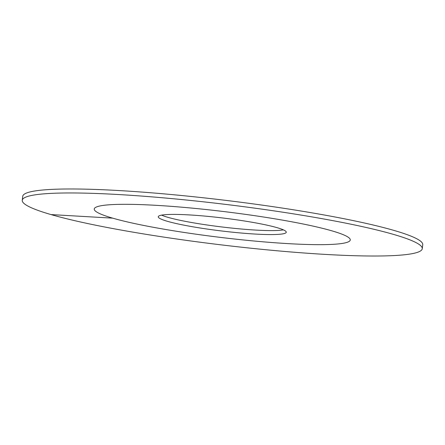 <?xml version="1.0" encoding="UTF-8"?>
<svg xmlns="http://www.w3.org/2000/svg" width="445" height="445" viewBox="0 0 445 445"><rect width="100%" height="100%" fill="white"/><g stroke="black" fill="none" stroke-linecap="round" stroke-linejoin="round"><path stroke-width="0.67" d="M156.078 205.329A128.939 13.027 -173.1 0 0 94.251 209A128.939 13.027 -173.1 0 0 158.67 228.263A128.939 13.027 -173.1 0 0 288.443 243.649A128.939 13.027 6.9 0 0 350.265 239.983A128.939 13.027 -173.1 0 0 331.842 230.827A128.939 13.027 6.9 0 0 188.663 207.804A128.939 13.027 6.9 0 0 94.251 209A128.939 13.027 6.9 0 0 112.68 218.15A128.939 13.027 -173.1 0 0 255.853 241.173A128.939 13.027 -173.1 0 0 350.265 239.983A128.939 13.027 6.9 0 0 285.851 220.714A128.939 13.027 6.9 0 0 156.078 205.329M189.169 214.913A64.469 6.514 6.9 0 1 254.056 222.606A64.469 6.514 6.9 0 1 286.263 232.234A64.469 6.514 6.9 0 1 255.352 234.07A64.469 6.514 -173.1 0 1 190.466 226.377A64.469 6.514 -173.1 0 1 158.259 216.743A64.469 6.514 -173.1 0 1 189.169 214.913M161.602 215.13A64.469 6.514 -173.1 0 0 255.831 230.087A64.469 6.514 6.9 0 0 283.398 229.87M51.042 214.585A201.468 20.359 -173.1 0 0 274.754 250.563A201.468 20.359 -173.1 0 0 422.266 248.694A201.468 20.359 -173.1 0 0 393.48 234.393A201.468 20.359 6.9 0 0 169.768 198.42A201.468 20.359 6.9 0 0 22.25 200.283A201.468 20.359 6.9 0 0 51.042 214.585L112.68 218.15M422.266 248.694L422.75 244.717A201.468 20.359 -173.1 0 0 393.959 230.415A201.468 20.359 6.9 0 0 170.246 194.437A201.468 20.359 6.9 0 0 22.734 196.306L22.25 200.283"/></g></svg>
